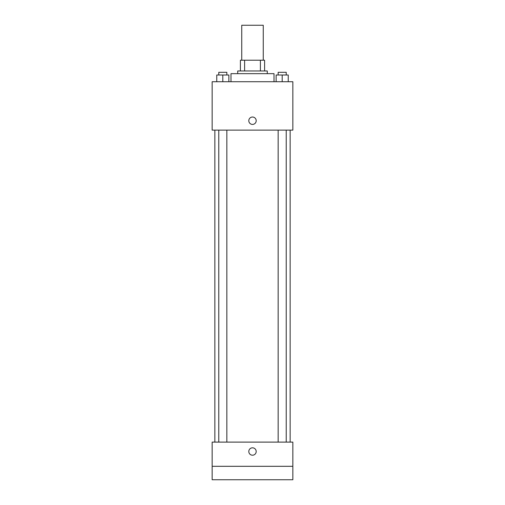 <?xml version="1.0" encoding="UTF-8"?>
<svg xmlns="http://www.w3.org/2000/svg" width="505" height="505" viewBox="0 0 505 505"><rect width="100%" height="100%" fill="white"/><g stroke="black" fill="none" stroke-linecap="round" stroke-linejoin="round"><path stroke-width="0.76" d="M263.257 60.209L263.257 25.25L241.743 25.25L241.743 60.209M244.609 70.971L244.609 60.209L240.399 60.209L240.399 70.971L240.399 60.209M244.609 60.209L264.601 60.209L264.601 70.971M260.391 70.971L260.391 60.209M237.71 73.661L237.71 70.971L267.29 70.971L267.29 73.661M274.013 81.728L274.013 73.661L230.987 73.661L230.987 81.728M212.157 81.728L292.843 81.728L292.843 130.132L212.157 130.132L212.157 81.728M252.5 124.419A3.699 3.699 0 0 1 249.3 118.871A3.699 3.699 0 0 1 255.7 118.871A3.699 3.699 0 0 1 252.5 124.419M212.157 442.102L292.843 442.102L292.843 479.75L212.157 479.75L212.157 442.102M252.5 455.207A3.699 3.699 0 0 1 249.3 449.665A3.699 3.699 0 0 1 255.7 449.665A3.699 3.699 0 0 1 252.5 455.207M212.157 466.304L292.843 466.304M276.14 81.728L276.14 75.005L288.241 75.005L288.241 81.728L288.241 75.005M282.188 81.728L282.188 75.005M286.221 75.005L286.221 72.316L278.154 72.316L278.154 75.005M216.759 81.728L216.759 75.005L228.86 75.005L228.86 81.728L228.86 75.005M222.812 81.728L222.812 75.005M226.846 75.005L226.846 72.316L218.779 72.316L218.779 75.005M290.148 442.102L290.148 130.132M214.852 442.102L214.852 130.132M278.154 130.132L278.154 442.102M286.221 130.132L286.221 442.102M226.846 442.102L226.846 130.132M218.779 442.102L218.779 130.132"/></g></svg>
